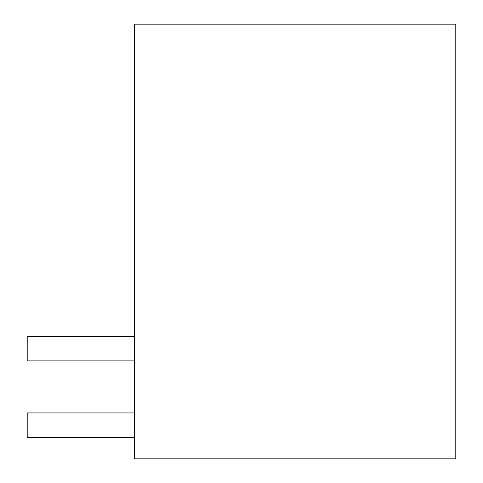 <?xml version="1.0" encoding="UTF-8"?>
<svg xmlns="http://www.w3.org/2000/svg" width="483" height="483" viewBox="0 0 483 483"><rect width="100%" height="100%" fill="white"/><g stroke="black" fill="none" stroke-linecap="round" stroke-linejoin="round"><path stroke-width="0.72" d="M455.789 24.15L134.359 24.15L134.359 458.85L455.789 458.85L455.789 24.15M134.359 360.892L27.211 360.892L27.211 336.397L134.359 336.397M134.359 412.929L27.211 412.929L27.211 437.423L134.359 437.423"/></g></svg>
